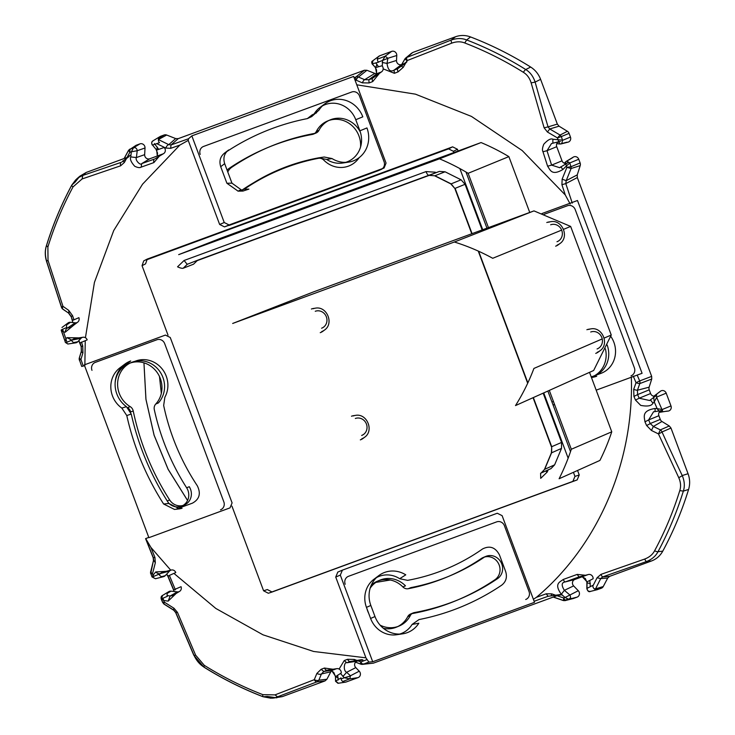 <?xml version="1.0" encoding="UTF-8"?>
<svg xmlns="http://www.w3.org/2000/svg" width="735" height="735" viewBox="0 0 735 735"><rect width="100%" height="100%" fill="white"/><g stroke="black" fill="none" stroke-linecap="round" stroke-linejoin="round"><path stroke-width="1.1" d="M197.384 260.328L187.168 264.315L184.09 260.475L177.558 266.814A4.741 1.24 22.7 0 0 183.208 268.229L187.296 264.26M434.578 175.766L429.212 175.38L196.089 261.035L429.212 175.38A4.741 1.69 -110.2 0 0 429.212 175.38A4.741 1.69 -110.2 0 0 429.203 175.389L434.578 175.766L450.794 183.879A4.741 1.139 -63.4 0 0 451.134 183.869L461.084 179.809L445.061 171.788L439.355 171.42L197.632 260.227L193.544 264.196L183.208 268.229M461.084 179.809L465.062 184.292L482.132 229.936M533.344 397.562L551.709 446.696L551.388 452.898L544.433 469.527A4.741 1.24 22.7 0 1 544.672 469.307L554.631 464.842L561.503 448.405L561.577 442.433L543.156 393.161M602.231 338.918L533.913 368.437A216.788 202.52 -112.7 0 1 515.511 405.573L593.65 370.495L611.254 335.022L604.133 338.091M611.254 335.022L570.645 226.426L563.534 229.338M561.659 230.101L492.726 258.288A216.788 202.52 -112.7 0 0 454.359 242.008L533.977 210.89L570.645 226.426M554.631 464.842L550.984 468.618L540.592 473.267L550.543 468.801M231.948 506.13L263.599 590.802L267.338 589.553L272.079 592.015L577.159 479.927L572.877 481.37L574.954 476.409L573.429 472.32M568.146 458.181L543.735 392.903M482.73 229.715L459.862 168.581M453.872 152.558L453.403 151.3L448.561 148.874L146.136 259.988M577.159 479.927L579.235 474.966L577.554 470.474M570.507 451.63L547.86 391.048M486.956 228.162L465.972 172.018M458.107 150.997L457.464 149.269L453.403 151.3M572.877 481.37L271.288 592.18M457.464 149.269L452.622 146.844L147.248 259.078L145.567 263.865L142.048 265.684L168.021 335.151M320.249 332.67A12.633 11.797 67.3 0 0 323.069 331.136L324.466 330.088C334.324 323.593 326.836 305.723 315.287 308.195A12.192 11.393 67.3 0 0 313.202 308.728M315.287 308.195L313.56 308.452A12.633 11.797 67.3 0 0 311.401 309.012M360.334 439.879A12.633 11.797 67.3 0 0 363.154 438.345L364.551 437.288C374.4 430.802 366.912 412.932 355.373 415.404A12.192 11.393 67.3 0 0 353.287 415.937M355.373 415.404L353.645 415.661A12.633 11.797 67.3 0 0 351.486 416.221M595.727 353.388A12.633 11.797 67.3 0 0 598.547 351.854L599.944 350.806C609.802 344.311 602.314 326.441 590.775 328.912A12.192 11.393 67.3 0 0 588.68 329.455M590.775 328.912L589.047 329.179A12.633 11.797 67.3 0 0 586.879 329.73M555.642 246.188A12.633 11.797 67.3 0 0 558.462 244.645L559.868 243.597C569.717 237.102 562.229 219.232 550.69 221.713A12.192 11.393 67.3 0 0 548.595 222.246M550.69 221.713L548.962 221.97A12.633 11.797 67.3 0 0 546.794 222.521M142.048 265.684L143.729 260.897L147.239 259.069M263.599 590.802L268.348 593.255L272.18 591.978M454.359 242.008L232.664 323.464L313.477 291.905L533.977 210.89M161.323 393.39L159.477 376.513M345.762 162.325L343.897 162.352M356.778 84.81L415.459 94.163L471.466 116.424L522.199 150.556L565.288 194.977L570.195 204.018M228.282 225.498L224.497 226.894L219.646 224.469L188.215 140.394L188.509 138.75L191.844 135.874L353.645 76.431L386.04 163.078L384.093 167.993L382.365 168.71M85.425 337.733L94.429 282.405L113.723 230.551L142.562 184.173L179.818 145.107L188.215 140.394M84.874 364.67L85.242 340.7M148.782 537.404L145.705 538.59L153.303 557.617L153.67 560.226L155.333 562.771L152.503 573.732L150.758 573.401L153.45 560.612L150.739 571.564M170.75 570.167L150.941 547.456L145.705 538.59M365.929 657.834L368.878 662.079L372.709 661.748L534.51 602.305L502.115 515.658L497.273 513.241L342.4 570.139L340.314 575.11L335.73 577.058L365.929 657.834L313.634 651.476L262.983 634.81L215.824 608.451L173.892 573.374M335.73 577.058L337.806 572.087M631.337 376.926C634.121 462.049 598.235 545.37 536.412 597.325L533.389 599.301M554.741 404.921L552.913 404.572M655.795 395.816L656.778 395.081A3.951 3.684 -112.7 0 1 650.594 393.537L649.216 389.844A3.951 3.684 -112.7 0 1 649.143 387.17L651.734 379.03L639.781 383.587A1118.707 384.671 -67.1 0 0 637.438 390.239A3.951 0.671 19.3 0 1 633.68 389.385L636.032 382.705L639.67 380.932A3.951 3.519 -110.8 0 1 639.781 383.587A3.951 0.643 19.5 0 1 636.032 382.705L633.294 376.219M633.68 389.385L633.928 396.431L635.49 400.07L640.718 405.389C647.471 406.675 651.55 405.95 652.946 403.221L654.224 401.88L657.182 408.66L655.142 408.485C641.333 410.644 644.375 417.085 644.972 421.844L646.57 425.473L651.44 430.471L658.45 433.907A3.951 0.57 155.7 0 0 662.014 431.969A3.951 3.519 -113.6 0 0 660.352 429.883A1162.421 421.945 26.5 0 1 653.36 426.456L651.44 430.471M678.736 477.631L658.45 433.907L660.352 429.883L669.291 425.988L670.981 428.055L662.014 431.969A1113.571 503.475 69.9 0 0 682.236 475.545A3.951 0.726 154.5 0 1 678.736 477.631C680.757 482.233 681.106 486.561 679.774 490.622A351.229 328.122 67.3 0 1 654.609 550.754C652.671 554.502 649.354 557.268 644.659 559.069L600.973 574.375L597.059 577.765L592.805 586.172M590.324 586.649L589.819 580.429M585.446 575.266L577.186 574.412L563.276 579.446C560.116 582.001 553.62 583.544 561.31 594.284L565.086 597.481L563.708 597.987L557.02 595.69M561.797 594.698L561.31 594.284L564.379 590.324C561.246 585.299 561.503 582.506 565.16 581.945A3.951 0.983 70.1 0 1 563.276 579.446M555.596 595.194L551.719 593.862L546.215 593.807L536.412 597.325M366.783 659.69L360.848 661.932L358.11 660.894M356.833 660.397L354.261 659.424L354.252 661.619M340.452 673.435L344.292 677.762L349.483 676.274L359.24 671.202L355.777 667.619A3.951 3.684 -112.7 0 1 356.953 661.206L360.416 659.929L350.117 661.537A3.951 1.792 69.3 0 1 347.563 659.295L354.261 659.424M347.563 659.295L344.246 660.544L346.81 662.777C344.265 661.426 342.85 670.669 346.635 672.314L342.896 676.512M339.111 669.061L344.246 660.544M355.777 667.619L346.635 672.314L350.439 675.722L349.86 678.892L344.292 677.762L341.104 678.975M338.128 680.096L338.1 678.24L335.601 676.329L331.715 670.678M331.66 670.733L333.883 672.599L335.482 676.751L341.288 672.938A3.951 3.684 -112.7 0 0 336.18 668.832L332.716 670.109A3.951 3.684 -112.7 0 0 330.814 671.79L326.882 679.259L318.843 680.178L316.932 681.859A3.951 1.929 69 0 1 314.286 679.682L316.858 673.453L321.14 669.291L324.429 668.041L332.973 669.245M337.558 675.162L338.1 678.24M316.858 673.453A3.951 1.984 -157.4 0 0 321.415 673.967L318.843 680.178A3.951 2.003 22.4 0 1 314.286 679.682L275.009 694.878L277.784 697.01L282.24 696.642L272.786 698.167M176.179 593.439L168.131 601.138L163.629 600.449L164.346 602.149L173.975 608.24L177.457 612.384L195.611 655.133L204.275 665.322A351.229 328.122 67.3 0 0 262.91 694.667L275.009 694.878M175.38 589.801L169.564 575.836L167.92 575.918L166.716 574.081M150.611 571.738L153.082 575.119L155.719 571.94L166.11 571.352M169.335 575.321L169.564 575.836M150.941 547.456L154.938 557.452L155.333 562.771M232.095 502.896L230.018 507.867L148.883 537.68L84.277 364.891L165.412 335.077L170.254 337.503L232.095 502.896M79.362 358.064A3.951 1.259 -163.2 0 0 80.942 359.406L83.257 366.076L84.892 365.497M79.499 360.095L80.942 359.406L82.917 352.892L82.733 345.817L81.456 342.06M78.948 337.87L66.958 337.668L65.893 338.918L63.522 331.889L65.204 332.22L74.364 324.659M73.959 319.817L72.6 315.728L68.677 310.326L62.962 306.339A3.951 0.496 -18.3 0 0 61.547 307.111M127.541 157.262L130.077 155.342L128.166 157.033L86.243 172.431L79.849 176.207L75.007 182.262L71.874 184.99A3.951 1.121 -151.7 0 0 71.782 185.091A3.951 1.121 -151.7 0 0 73.05 186.883A351.229 328.122 67.3 0 0 47.885 247.015L48.023 260.383L62.962 306.339A3.951 1.801 -55.1 0 0 62.64 308.884M73.05 186.883L82.109 178.945L120.604 165.816L124.334 162.499L126.493 158.484M133.504 147.744L139.907 143.885A3.951 3.684 -112.7 0 1 145.016 147.992L137.206 150.721C136.94 148.378 135.699 147.386 133.504 147.744L131.345 151.805L137.206 150.721A1164.203 425.133 -83.2 0 0 136.416 157.547L130.756 156.923L131.345 151.805L129.801 152.356L127.063 157.437M130.756 156.923C129.746 159.045 131.069 162.15 134.707 166.248C137.702 167.699 139.852 167.993 141.166 167.13L153.891 162.582L159.293 156.224M158.714 149.37L154.414 143.573M156.73 143.628L165.761 148.038L170.649 148.351L179.818 145.107M384.093 167.993L229.09 224.947L224.239 222.521L191.844 135.874M355.18 80.547L356.126 80.179L362.337 82.853L369.108 82.954L372.7 81.585L379.315 73.509M378.562 66.756L375.824 63.026L376.467 62.787M378.415 62.043L382.577 60.454L382.264 66.067M383.174 68.869L394.392 73.298L398.021 71.911L403.249 67.344L405.784 62.934M406.63 57.652A3.951 0.864 -111.2 0 0 407.135 60.573L406.253 62.117M401.705 64.515L404.81 59.112L407.135 60.573L451.759 43.135C456.49 41.436 460.827 41.38 464.75 42.97A351.229 328.122 67.3 0 1 523.375 72.315C527.05 74.538 529.641 78.057 531.148 82.88L544.12 127.807L547.419 132.015L557.479 137.932L560.098 135.056L561.347 136.563L569.074 133.375L570.461 137.068A3.951 3.684 -112.7 0 1 566.786 142.232L560.061 144.005A1164.203 133.945 4.1 0 1 556.762 143.711M558.71 141.726L557.479 137.932L561.347 136.563A1129.52 457.262 69.9 0 0 562.486 140.183L552.968 139.246C550.864 138.18 547.805 139.834 543.781 144.235C542.375 147.753 542.108 150.252 542.972 151.741L547.603 166.202C550.12 169.61 551.471 176.308 562.937 169.463L566.419 165.935L566.887 167.369L562.146 179.138L561.917 184.715L565.288 194.977M649.143 387.17L637.438 390.239L637.603 394.594L633.928 396.431M649.216 389.844L637.603 394.594A1122.483 489.951 -110.1 0 0 639.165 398.223L635.49 400.07M650.401 399.831L652.946 403.221M660.765 412.188L660.287 412.206A1175.541 96.542 4.7 0 1 659.258 412.114L668.225 411.067A3.951 3.684 -112.7 0 0 670.981 405.922L666.204 393.161L656.943 396.955L654.224 401.88L653.663 396.854M658.9 410.994L657.182 408.66L662.198 409.514L662.318 410.543M655.023 411.582L655.142 408.485M659.552 411.729L660.021 412.142M653.534 411.802L648.61 419.933L644.972 421.844M646.57 425.473A3.951 0.533 156.1 0 0 650.199 423.544L653.36 426.456L661.969 421.495A3.951 3.684 -112.7 0 1 660.278 419.419L650.199 423.544A1122.483 489.951 69.9 0 1 648.61 419.933L658.891 415.716A3.951 3.684 -112.7 0 1 662.566 410.562L660.719 410.856M688.052 473.717C689.972 478.981 690.147 484.218 688.594 489.437L683.357 491.118C684.928 486.267 684.561 481.076 682.236 475.545L688.052 473.717L670.981 428.055M688.594 489.437A355.244 331.871 -112.7 0 1 662.777 551.131L657.99 551.719C655.666 556.202 651.734 559.51 646.203 561.65L644.659 559.069M662.777 551.131C660.177 555.825 656.438 559.105 651.541 560.961L646.203 561.65A1113.571 92.197 -18.4 0 0 602.663 576.901A3.951 0.854 70.6 0 1 600.973 574.375M651.541 560.961L609.618 576.359L602.663 576.901L600.734 578.592L597.059 577.765M594.229 588.79L595.561 588.845L595.166 589.387M587.008 588.358L587.008 588.358A1164.203 311.3 95.7 0 1 587.054 581.844A3.951 1.25 -179.6 0 0 586.888 582.193L586.842 588.606C587.678 591.289 588.882 592.217 590.471 591.409L597.537 589.608A3.951 3.684 -112.7 0 1 592.768 585.4L587.008 588.358C587.274 590.701 588.514 591.693 590.71 591.335M587.044 582.552A3.951 1.25 -179.6 0 0 590.352 583.461M568.715 599.291L565.086 597.481L578.28 590.72L573.622 585.896A3.951 3.684 -112.7 0 1 574.788 579.483L588.028 574.623A3.951 3.684 -112.7 0 1 593.136 578.73L587.054 581.844L582.285 576.727M588.367 574.522L579.024 576.929L577.186 574.412M553.234 597.077L563.433 600.587L563.708 597.987L565.178 600.568M551.14 595.782L551.719 593.862M578.28 590.72A3.951 3.684 -112.7 0 1 577.104 597.132L573.64 598.409A3.951 3.684 -112.7 0 1 571.095 598.363L563.497 600.532L565.004 600.633L563.497 600.532A1163.183 222.549 18.6 0 1 553.345 597.031M557.902 595.359L562.11 594.799L560.3 594.569L548.08 596.278L546.215 593.807M79.555 360.242A1113.571 285.988 -110.3 0 0 81.704 366.453L79.555 360.242A3.951 3.813 -116.1 0 1 79.49 357.568A3.951 1.259 -163.2 0 0 79.352 357.78L81.319 351.284L81.181 346.644L78.746 340.718M81.704 366.453L83.257 366.076M79.49 357.568A1118.707 202.502 110.3 0 1 81.456 351.073A3.951 1.24 -163.2 0 0 81.319 351.284M81.319 351.532A3.951 1.24 -163.2 0 0 82.917 352.892M81.456 351.073L81.181 346.644M75.751 342.822A3.951 3.684 -112.7 0 1 71.58 340.231L65.819 342.731L67.877 344.017L75.751 342.822A3.951 3.684 -112.7 0 0 77.754 341.766L81.006 338.311A3.951 3.684 -112.7 0 1 87.189 339.855L80.078 342.942A1122.483 307.166 69.7 0 0 81.346 346.69L82.733 345.817M78.847 340.608L79.904 342.905M74.456 338.55L71.782 340.103L66.958 337.668M65.112 341.426L65.893 338.918L66.958 342.244M62.622 329.289L63.522 331.889L61.216 330.327L65.479 342.519A1117.255 305.732 69.7 0 1 61.271 330.015L61.216 330.327M66.196 327.737A1175.541 287.973 -178.6 0 0 67.537 327.994A3.951 2.168 -79 0 0 65.204 332.22M75.218 322.83L67.537 327.994L70.781 327.351L77.699 322.16A3.951 3.684 -112.7 0 1 75.218 322.83L70.477 322.307L66.72 324.833M72.838 322.564L71.249 316.693L69.035 313.386L62.953 309.27A3.951 1.801 -55.1 0 0 63.339 309.417A3.951 3.813 -111.3 0 1 61.63 307.349A3.951 0.496 -18.3 0 1 61.464 307.276L46.553 261.421A3.951 0.661 -17.7 0 0 46.737 261.541A1113.571 285.988 -110.3 0 0 61.63 307.349M71.249 316.693A1122.483 307.166 -110.3 0 0 72.499 320.451L73.849 319.495M72.6 315.728L71.176 316.463M63.339 309.417A1162.421 232.646 -151.1 0 0 69.035 313.386L68.677 310.326M48.023 260.383A3.951 0.661 -17.7 0 0 46.627 261.219M46.553 261.421C44.899 255.808 44.853 250.58 46.406 245.738L46.507 245.6C44.927 250.451 45 255.762 46.737 261.541M47.885 247.015L46.507 245.6A353.985 330.695 -112.7 0 1 71.874 184.99L76.633 178.991L79.849 176.207M78.287 177.714L82.77 175.435L82.109 178.945M86.243 172.431L82.77 175.435A1113.571 125.281 157.4 0 0 121.146 162.352A3.951 1.929 -109 0 0 120.604 165.816M128.166 157.033L121.982 161.911L129.066 156.537M123.03 160.68L124.334 162.499M130.003 149.04L129.801 152.356L128.653 150.243L134.551 146.844A3.951 3.684 -112.7 0 1 136.453 145.153L139.907 143.885M128.506 150.39L128.653 150.243A1120.03 188.693 -59.4 0 0 124.206 158.484M145.016 147.992L144.657 154.662L136.416 157.547C134.799 160.147 140.633 165.926 141.708 163.62L141.166 167.13M144.657 154.662A3.951 3.684 -112.7 0 0 149.756 158.769L141.708 163.62A1134.629 72.397 158.4 0 0 154.387 159.091A3.951 1.81 -109.7 0 0 153.891 162.582M162.995 153.9L155.158 158.723L163.593 153.615A3.951 3.684 -112.7 0 1 162.995 153.9L149.756 158.769M157.327 155.985L156.656 150.087L152.531 145.08A1179.188 330.171 -136.3 0 0 156.656 150.087L157.345 147.129M153.339 140.679C151.539 141.763 151.272 143.224 152.531 145.08L159.513 142.663A3.951 3.684 -112.7 0 1 160.68 136.251L164.144 134.983A3.951 3.684 -112.7 0 1 166.689 135.029L158.347 139.549A1163.183 336.29 -163.1 0 0 168.756 144.639A3.951 1.828 -64.1 0 0 165.761 148.038M166.689 135.029L175.674 138.584L168.756 144.639L171.025 144.951L170.649 148.351M354.114 77.68A1113.571 125.281 157.4 0 0 355.887 77.01A3.951 3.647 -128.5 0 1 358.441 77.037A1118.707 359.167 -163.7 0 0 364.633 79.692A3.951 1.314 -66.8 0 0 362.337 82.853M376.614 73.647L375.548 67.62L382.007 65.773A3.951 3.684 -112.7 0 1 380.831 72.186L377.377 73.463A3.951 3.684 -112.7 0 1 374.822 73.408L364.633 79.692L368.832 79.747L369.108 82.954M377.377 73.463L368.832 79.747A1122.483 108.1 157.7 0 0 372.424 78.388A3.951 1.001 -110.8 0 0 372.7 81.585M372.902 60.803L372.323 63.963A1172.178 289.14 -136 0 0 375.548 67.62L372.158 63.982M375.548 67.62L377.009 64.368M372.149 63.963C371.506 62.291 371.616 61.317 372.47 61.033L378.837 56.264A3.951 3.684 -112.7 0 0 378.543 62.19L372.158 63.881M382.577 60.454L385.204 56.154L387.86 58.285L382.577 60.454M404.121 63.633L406.969 61.602A3.951 3.684 -112.7 0 1 405.068 63.283L401.604 64.561A3.951 3.684 -112.7 0 1 396.505 60.454L396.771 55.492L387.86 58.285A1175.541 466.615 -82.8 0 0 387.023 63.421L382.246 62.466M396.505 60.454L387.023 63.421C387.951 70.073 390.294 72.306 394.043 70.128L394.392 73.298M398.021 71.911A3.951 0.9 69 0 1 397.663 68.741L405.95 62.806M400.979 65.874L403.249 67.344M406.988 57.358A1113.571 125.281 157.4 0 0 451.189 40.076A3.951 0.689 -111.5 0 0 451.759 43.135M455.544 36.75L451.189 40.076C456.784 38.101 461.938 38.055 466.651 39.947L470.538 36.943C465.475 35.059 460.477 34.995 455.544 36.75L412.794 52.461L411.03 53.912M544.12 127.807L548.071 126.879A1113.571 503.475 69.9 0 1 535.135 82.099L531.148 82.88M540.602 79.334L535.135 82.099C533.252 76.385 530.119 72.186 525.736 69.531L530.67 67.05C535.282 70.009 538.59 74.097 540.602 79.334L557.341 124.096L559.041 126.181L549.743 128.974L547.419 132.015M557.341 124.096L548.071 126.879L549.743 128.974A1120.03 370.89 27 0 0 560.098 135.056L567.374 131.289L559.041 126.181M553.032 143.169A3.951 0.634 95.1 0 1 552.968 139.246M558.793 141.947L559.629 143.766M566.556 163.345L568.192 162.371A3.951 3.684 -112.7 0 1 562.018 160.827L556.726 146.688A3.951 3.684 -112.7 0 1 559.142 141.616L551.48 143.564L547.005 150.703L542.972 151.741M556.726 146.688L547.005 150.703A1134.629 459.329 -110.1 0 0 551.617 165.118L547.603 166.202M562.018 160.827L551.617 165.118L559.647 167.69M560.731 166.827L562.937 169.463M565.61 161.875L565.647 161.856A1179.188 103.782 -45 0 0 564.315 163.207L565.582 161.893M566.768 161.185L569.882 162.913L566.419 165.935L565.849 163.942M565.729 163.464L565.527 162.022M565.647 161.856L572.574 157.713A3.951 3.684 -112.7 0 1 578.748 159.247L580.135 162.95A3.951 3.684 -112.7 0 1 580.209 165.623L571.104 168.508L566.887 167.369L571.049 166.698L571.104 168.508A1163.183 362.869 -67.6 0 0 566.198 180.672L562.146 179.138M580.209 165.623L577.251 174.884L566.198 180.672L565.803 183.603L561.917 184.715M596.186 390.156L642.078 373.297L577.48 200.508L541.925 213.563M651.734 379.03L651.66 376.375L577.324 177.558L577.251 174.884M656.943 396.955L655.886 395.816M655.831 395.788L654.37 395.834M654.132 395.99L660.03 391.617A3.951 3.684 -112.7 0 1 666.204 393.161M662.308 410.599L661.243 412.05M658.891 415.716L660.278 419.419M661.969 421.495L669.291 425.988M609.618 576.359L607.716 578.05L600.734 578.592A1120.03 298.217 122.4 0 0 595.543 588.845M595.561 588.845L603.242 586.548L607.716 578.05M597.197 589.681L601.34 588.23A3.951 3.684 -112.7 0 0 603.242 586.548M573.622 585.896L564.379 590.324A1179.188 445.483 42.8 0 0 569.698 594.836C570.957 596.682 570.691 598.152 568.89 599.236M565.004 600.633L573.309 598.51M72.499 320.451L78.893 317.667A3.951 3.684 -112.7 0 1 77.699 322.16M135.856 145.447L128.524 150.353L124.123 158.512M130.04 149.012L128.662 150.234M156.656 150.087L164.171 147.496A3.951 3.684 -112.7 0 1 163.593 153.615M160.083 136.545L152.926 140.872C151.594 141.616 151.346 142.976 152.2 144.96M374.822 73.408L366.93 70.284L364.395 70.238L178.228 138.639L175.674 138.584M396.771 55.492A3.951 3.684 -112.7 0 0 391.663 51.386L379.719 55.777L378.158 56.926M470.538 36.943A355.244 331.871 -112.7 0 1 530.67 67.05M562.477 140.183L561.834 143.536M560.97 143.941L560.061 144.005M559.142 141.616A3.951 3.684 -112.7 0 1 560.401 141.524L557.957 142.167M401.76 64.496A1162.421 157.409 -59.9 0 1 404.847 59.122A3.951 3.675 -129.5 0 1 405.72 58.037A3.951 3.951 0 0 0 404.81 59.112L412.794 52.461M567.374 131.289A3.951 3.684 -112.7 0 1 569.074 133.375M591.243 376.936L600.853 373.408A24.733 23.107 -112.7 0 0 610.748 336.336M412.114 624.419L419.014 619.577A257.222 240.299 -112.7 0 0 501.656 585.198C506.066 581.753 507.398 577.186 505.643 571.49L499.46 554.934C495.427 547.318 489.804 545.324 482.601 548.935A216.448 202.208 -112.7 0 1 407.603 580.356L399.675 578.711L405.766 574.834A26.249 24.521 -112.7 0 0 378.801 575.606A26.249 24.521 -112.7 0 0 370.835 605.456L374.988 616.546A26.249 24.521 -112.7 0 0 402.697 633.827A26.249 24.521 -112.7 0 0 418.831 623.234L412.114 624.419A24.733 23.107 -112.7 0 1 399.629 634.084M378.801 575.606L373.959 579.244A24.733 23.107 -112.7 0 0 366.453 607.367L370.605 618.457L374.988 616.546M363.338 664.164L360.821 664.118A3.951 0.717 110.8 0 1 360.701 664.118A3.951 0.717 110.8 0 1 360.848 661.932A3.951 1.755 69.3 0 0 362.502 663.944M335.482 676.751L335.546 681.281L337.981 683.302L345.441 682.172A3.951 3.684 -112.7 0 0 346.121 681.997L358.064 677.615L349.86 678.892M359.24 671.202A3.951 3.684 -112.7 0 1 358.064 677.615M345.441 682.172A3.951 3.684 -112.7 0 1 341.012 677.89L335.684 681.079L338.339 683.21M335.546 681.281L335.601 676.329M174.02 610.298A3.951 1.047 -57.8 0 1 173.745 610.261L163.831 603.995L164.346 602.149L162.848 602.535L164.107 604.023L174.02 610.298L175.738 612.374L193.838 654.977C196.309 660.462 199.745 664.523 204.128 667.178A353.985 330.695 -112.7 0 0 263.222 696.762L267.255 696.44L276.792 697.837M163.831 603.995L162.848 602.535M162.757 602.728L161.378 599.466C160.735 597.527 161.13 596.177 162.564 595.423L161.489 598.814L167.332 596.324A3.951 3.684 -112.7 0 1 170.998 591.161L177.383 591.868L170.162 595.993L172.624 595.598L179.57 591.39A3.951 3.684 -112.7 0 1 177.383 591.868M163.06 598.143L163.629 600.449L161.489 598.823M161.378 599.466L162.876 602.516M151.998 576.929L150.758 573.401L151.998 576.929L155.434 578.739L152.228 576.975L153.082 575.119L153.744 576.405M161.709 576.644L165.21 575.68A3.951 3.684 -112.7 0 1 159.036 574.145L152.347 577.003M179.671 508.85L174.48 509.428L163.62 503.999L168.839 503.466L179.671 508.85L182.087 508.28L176.896 508.859M177.025 508.813L192.395 503.172C199.47 499.304 201.105 493.497 197.302 485.762A216.448 202.208 -112.7 0 1 163.666 405.472L164.861 397.24A24.733 23.107 -112.7 0 0 162.15 368.942A24.733 23.107 -112.7 0 0 135.892 360.958L125.51 364.771L130.692 360.958A26.249 24.521 -112.7 0 0 124.821 364.147A26.249 24.521 -112.7 0 0 126.438 406.675L131.234 414.016A258.738 241.714 -112.7 0 0 168.839 503.466M227.721 150.666L224.193 153.349M228.622 149.977C224.249 153.431 222.925 157.988 224.671 163.657L231.966 183.162L226.894 183.245L220.711 166.698L224.671 163.657M224.708 152.981C220.298 156.426 218.966 161.002 220.711 166.698M231.966 183.162L242.963 191.063L248.899 189.115L243.754 189.244A216.448 202.208 -112.7 0 1 318.76 157.823L324.218 157.014L332.018 158.558L326.68 159.467L318.76 157.823L324.218 157.014M345.551 162.389A24.733 23.107 -112.7 0 0 359.902 130.821L355.758 119.731L362.805 116.847A26.249 24.521 -112.7 0 0 324.723 103.911A26.249 24.521 -112.7 0 0 318.953 110.158L311.713 116.599L307.34 118.601L312.182 114.835L316.519 112.85M439.484 158.815L481.067 142.562A225.351 210.522 -112.7 0 1 508.868 156.619L468.14 173.304A226.453 211.551 -112.7 0 0 439.484 158.815L178.678 254.641L220.987 238.122L481.067 142.562M571.316 449.26L611.759 431.812A225.351 210.522 -112.7 0 1 599.916 460.432L559.105 478.751A226.453 211.551 -112.7 0 0 571.316 449.26L549.302 390.404M611.759 431.812L589.525 372.351M529.742 212.443L508.868 156.619M488.444 227.62L468.14 173.304M359.902 130.821L366.949 127.936A26.249 24.521 -112.7 0 1 348.62 162.123L342.639 163.032A24.733 23.107 -112.7 0 1 326.68 159.467M348.62 162.123A26.249 24.521 -112.7 0 1 332.018 158.558M243.754 189.244L240.446 190.788A12.633 11.797 -112.7 0 0 240.841 190.631L243.019 189.713M238.076 191.137L226.894 183.245M226.748 151.621A257.222 240.299 -112.7 0 1 307.34 118.601M313.845 114.357L318.953 110.158M314.24 113.76A24.733 23.107 -112.7 0 1 319.881 107.54L324.723 103.911M322.38 105.923A24.733 23.107 -112.7 0 1 355.758 119.731M163.62 503.999A257.222 240.299 -112.7 0 1 126.787 415.56L131.234 414.016M126.787 415.56L121.826 408.081L126.438 406.675M121.826 408.081A24.733 23.107 -112.7 0 1 119.98 367.785L124.821 364.147M122.479 366.159A24.733 23.107 -112.7 0 1 125.51 364.771M165.21 575.68L169.592 571.021A3.951 3.684 -112.7 0 1 175.766 572.565L167.8 576.13L166.606 574.2M155.719 571.94A3.951 2.196 -140.2 0 0 160.294 573.585L162.095 572.372L171.264 570.038M174.213 591.519L173.717 589.847L181.058 586.705A3.951 3.684 -112.7 0 1 179.57 591.39M262.91 694.667A3.951 1.047 -68.9 0 0 263.066 696.743A3.951 1.047 -68.9 0 0 263.222 696.762L272.593 698.186M274.642 697.91L316.932 681.859L324.989 680.932L282.24 696.642M326.882 679.259L324.989 680.932M330.814 671.79L321.415 673.967L323.786 671.496L328.049 669.989L336.86 668.657M360.416 659.929A3.951 3.684 -112.7 0 1 362.961 659.975L357.476 661.013M355.584 662.125L360.821 664.118L371.68 663.328M355.547 662.162L360.701 664.118A3.951 3.951 0 0 0 362.493 664.357L373.389 663.154L559.555 594.753L548.08 596.278L534.125 601.276M376.458 577.618A24.733 23.107 -112.7 0 1 399.675 578.711M402.697 633.827L396.716 634.728A24.733 23.107 -112.7 0 1 370.605 618.457M591.298 377.092L596.71 376.246A26.249 24.521 -112.7 0 1 592.217 377.404A26.249 24.521 -112.7 0 1 591.454 377.505L592.217 377.404M378.837 56.264A3.951 3.684 -112.7 0 1 379.719 55.777M61.345 329.84L66.811 327.47A3.951 3.684 -112.7 0 1 70.477 322.307M668.225 411.067A3.951 3.684 -112.7 0 1 667.307 411.085L660.287 412.206M154.938 557.452L153.211 557.773L153.45 560.612M167.92 575.918L173.717 589.847A3.951 0.524 157.3 0 0 173.607 590.067L174.02 591.491M168.131 601.138L170.162 595.993L167.121 595.525M173.975 608.24A3.951 1.047 -57.8 0 0 173.589 610.032M177.457 612.384L175.674 612.577L193.792 655.225A3.951 0.781 -23.3 0 1 193.838 654.977M195.611 655.133A3.951 0.781 -23.3 0 1 193.792 655.225L203.953 667.159L204.275 665.322M321.14 669.291L323.786 671.496L332.716 670.109M324.429 668.041A3.951 1.874 -110.8 0 0 327.066 670.256L336.18 668.832M340.314 575.11L372.709 661.748M413.153 612.935L410.562 614.028A6.312 5.898 -112.7 0 0 407.723 616.674L410.314 615.59A6.312 5.898 -112.7 0 1 414.301 612.595A249.459 233.05 -112.7 0 0 459.614 599.163A249.459 233.05 -112.7 0 0 497.503 578.665A12.633 11.797 -112.7 0 0 501.086 562.431A12.633 11.797 -112.7 0 0 485.826 556.404A12.633 11.797 -112.7 0 0 483.906 557.442A224.203 209.447 -112.7 0 1 449.848 575.863L447.257 576.947A224.203 209.447 -112.7 0 1 408.265 588.707A6.312 5.898 -112.7 0 1 402.872 586.934A24.871 23.235 -112.7 0 0 378.635 580.742M483.906 557.442L481.306 558.526A224.203 209.447 -112.7 0 1 448.552 576.396M481.306 558.526A12.633 11.797 -112.7 0 1 483.226 557.488L485.826 556.404M484.558 557.029A12.633 11.797 -112.7 0 1 498.826 564.195A12.633 11.797 -112.7 0 1 494.912 579.75A249.459 233.05 -112.7 0 1 458.318 599.696M459.614 599.163L457.023 600.247A249.459 233.05 -112.7 0 1 411.931 613.642M407.723 616.674A24.871 23.235 -112.7 0 1 397.828 626.532M410.314 615.59A24.871 23.235 -112.7 0 1 399.142 626.027L396.542 627.111A24.871 23.235 -112.7 0 1 383.394 628.324M371.35 584.986A24.871 23.235 -112.7 0 1 377.312 581.247L379.912 580.154A24.871 23.235 -112.7 0 1 405.472 585.841L402.872 586.934M345.193 584.251A6.312 5.898 -112.7 0 1 348.519 576.295L496.685 521.868A6.312 5.898 -112.7 0 1 504.43 525.745L529.035 591.546A6.312 5.898 -112.7 0 1 525.709 599.494M399.142 626.027A24.871 23.235 -112.7 0 1 380.114 625.145M368.759 613.505A24.871 23.235 -112.7 0 1 366.921 608.617M370.155 588.202A24.871 23.235 -112.7 0 1 379.912 580.154M449.848 575.863A224.203 209.447 -112.7 0 1 410.865 587.614L408.265 588.707M127.642 407.677L130.168 406.62A6.312 5.898 -112.7 0 1 133.219 410.948A249.459 233.05 -112.7 0 0 169.656 499.965A12.633 11.797 -112.7 0 0 184.338 504.991A12.633 11.797 -112.7 0 0 189.253 486.708L186.653 487.801A224.203 209.447 -112.7 0 1 154.304 409.634A6.312 5.898 -112.7 0 1 155.737 404.057A24.871 23.235 -112.7 0 0 158.043 373.849A24.871 23.235 -112.7 0 0 130.453 362.961M186.653 487.801A12.633 11.797 -112.7 0 1 183.006 505.45M184.338 504.991L181.738 506.075A12.633 11.797 -112.7 0 1 168.444 502.859M130.628 412.087A249.459 233.05 -112.7 0 1 130.619 412.032A6.312 5.898 -112.7 0 0 127.862 407.888M115.138 382.733A24.871 23.235 -112.7 0 1 128.882 363.549L129.094 363.457M91.976 370.339A6.312 5.898 -112.7 0 1 95.302 362.392L156.923 339.754A6.312 5.898 -112.7 0 1 164.677 343.631L223.835 501.858A6.312 5.898 -112.7 0 1 220.5 509.805M130.168 406.62A24.871 23.235 -112.7 0 1 117.618 383.44A24.871 23.235 -112.7 0 1 131.473 362.456A24.871 23.235 -112.7 0 1 160.156 372.002A24.871 23.235 -112.7 0 1 158.328 402.973L155.737 404.057M605.401 348.849A24.871 23.235 -112.7 0 1 594.459 375.76M631.053 375.787A6.312 5.898 -112.7 0 0 634.379 367.84L575.22 209.613A6.312 5.898 -112.7 0 0 567.475 205.736L544.047 214.344M607.156 344.991A24.871 23.235 -112.7 0 1 594.881 375.723A24.871 23.235 -112.7 0 1 591.225 376.89M380.16 169.436A6.312 5.898 -112.7 0 1 378.139 170.731L229.981 225.167A6.312 5.898 -112.7 0 1 227.776 225.498M243.992 189.07L242.761 189.593A224.203 209.447 -112.7 0 1 253.621 182.749M242.761 189.593A12.633 11.797 -112.7 0 1 242.109 189.998M227.097 170.162A12.633 11.797 -112.7 0 1 229.155 168.37A249.459 233.05 -112.7 0 1 267.044 147.873L269.644 146.779A249.459 233.05 -112.7 0 1 314.957 133.347L312.357 134.431A249.459 233.05 -112.7 0 0 268.348 147.331M316.344 131.436L318.944 130.352A24.871 23.235 -112.7 0 1 330.116 119.915L327.525 121.009A24.871 23.235 -112.7 0 0 316.344 131.436A6.312 5.898 -112.7 0 1 314.727 133.384M318.944 130.352A6.312 5.898 -112.7 0 1 316.105 132.998L313.505 134.092A6.312 5.898 -112.7 0 1 312.357 134.431M328.839 120.503A24.871 23.235 -112.7 0 1 360.545 147.083M378.139 170.731L380.739 169.638A6.312 5.898 -112.7 0 0 384.065 161.691L359.461 95.89A6.312 5.898 -112.7 0 0 351.716 92.013L203.549 146.449A6.312 5.898 -112.7 0 0 200.223 154.396M330.116 119.915A24.871 23.235 -112.7 0 1 360.352 132.125M359.167 157.648A24.871 23.235 -112.7 0 1 349.346 165.779A24.871 23.235 -112.7 0 1 323.786 160.101A6.312 5.898 -112.7 0 0 318.402 158.328A224.203 209.447 -112.7 0 0 279.41 170.079A224.203 209.447 -112.7 0 0 245.352 188.5A12.633 11.797 -112.7 0 1 244.103 189.235M316.105 132.998A6.312 5.898 -112.7 0 1 314.957 133.347M227.786 171.981A12.633 11.797 -112.7 0 1 231.755 167.277A249.459 233.05 -112.7 0 1 269.644 146.779M243.064 189.685A12.633 11.797 -112.7 0 1 239.123 190.402M366.93 70.284L358.441 77.037A3.951 1.341 -66.7 0 0 356.126 80.179L356.126 80.179A3.951 1.047 -110.9 0 1 355.887 77.01L364.395 70.238M428.643 175.353A4.741 1.69 -110.2 0 1 426.015 171.595L184.09 260.475M426.015 171.595L435.138 172.183L434.789 173.093M429.212 175.38L439.355 171.42M436.048 172.633L435.138 172.183M454.855 188.482L451.134 183.869L434.918 175.748L445.061 171.788M465.062 184.292L455.121 188.353L472.054 233.638M478.632 251.251L527.849 382.88M551.397 452.898L561.503 448.405M561.577 442.433L551.709 446.696L551.636 452.668L544.672 469.307L541.465 472.871M545.591 471.043A4.741 1.24 22.7 0 0 547.244 472.008L548.117 469.904M547.244 472.008L540.703 478.356L540.592 473.267M579.235 474.966L574.954 476.409M147.643 258.895L146.871 259.299M452.622 146.844L448.561 148.874M321.746 331.568A12.192 11.393 67.3 0 0 324.466 330.088M361.822 438.777A12.192 11.393 67.3 0 0 364.551 437.288M597.224 352.285A12.192 11.393 67.3 0 0 599.944 350.806M557.139 245.086A12.192 11.393 67.3 0 0 559.868 243.597M556.983 241.742A9.05 8.452 67.3 0 0 561.751 230.349A9.05 8.452 67.3 0 0 550.653 224.791M597.068 348.95A9.05 8.452 67.3 0 0 601.836 337.558A9.05 8.452 67.3 0 0 590.729 332M361.675 435.432A9.05 8.452 67.3 0 0 366.434 424.04A9.05 8.452 67.3 0 0 355.336 418.481M321.59 328.223A9.05 8.452 67.3 0 0 326.358 316.831A9.05 8.452 67.3 0 0 315.251 311.282M187.572 500.462L168.122 469.252L154.102 435.184L145.962 399.335L143.959 362.833M553.455 401.494L551.939 401.953M224.239 222.521L219.646 224.469M229.09 224.947L224.497 226.894M383.955 168.039L382.375 168.701M651.66 376.375L639.67 380.932A1113.571 503.475 69.9 0 1 637.199 375.089M650.594 393.537L639.165 398.223L649.639 400.502M656.704 397.414A1117.255 487.672 -110.1 0 0 661.959 409.478M654.609 550.754A3.951 1.121 28.3 0 0 657.99 551.719A353.985 330.695 -112.7 0 0 683.357 491.118L679.774 490.622M588.028 574.623L579.024 576.929A1134.629 38.551 -19.4 0 0 565.16 581.945L574.788 579.483M71.607 340.305A1172.178 255.523 137.7 0 1 71.782 340.103L81.006 338.311M133.21 147.891A1129.52 72.076 -21.6 0 1 131.969 148.332M380.831 72.186L372.424 78.388L381.722 71.708M377.377 59.195A1117.255 107.595 157.7 0 0 384.956 56.292M405.068 63.283L397.663 68.741A1122.483 108.1 -22.3 0 1 394.043 70.128L401.604 64.561M523.375 72.315A3.951 0.845 -58 0 1 525.736 69.531A353.985 330.695 -112.7 0 0 466.651 39.947L464.75 42.97M569.781 163.023A1129.52 457.262 -110.1 0 0 570.985 166.716M572.262 203.117L565.803 183.603L577.324 177.558M670.981 405.922L662.198 409.514M595.883 589.626L601.34 588.23M572.96 598.584L573.64 598.409M571.646 598.529L577.104 597.132M77.754 341.766L73.739 342.547M135.332 145.833L136.453 145.153M158.604 138.318L164.144 134.983M159.569 136.93L160.68 136.251M178.228 138.639L171.025 144.951L188.509 138.75M391.663 51.386L385.204 56.145M562.725 140.266L570.461 137.068M571.049 166.698L580.135 162.95M569.882 162.913L578.748 159.247M366.453 607.367L370.835 605.456M346.121 681.997L344.77 682.209M349.244 679.048L342.749 681.501M159.32 574.752L160.294 573.585L169.592 571.021M167.424 593.209L170.998 591.161M356.953 661.206L346.81 662.777L350.117 661.537L361.087 659.754M368.878 662.079L364.441 663.751M497.503 578.665L494.912 579.75M414.301 612.595L412.105 613.514M169.656 499.965L167.24 500.976M133.219 410.948L130.619 412.032M231.755 167.277L229.155 168.37M450.794 183.879L454.846 188.482L471.769 233.739M478.255 251.076L527.675 383.257M533.068 397.69L551.443 446.825M544.433 469.527L541.034 473.092M272.079 592.015L268.348 593.255M375.851 582.396L390.313 580.007M143.941 362.824L145.934 399.335L154.074 435.193L168.095 469.279L187.554 500.489M342.244 570.204L337.65 572.152M586.888 582.193L585.336 578.546L582.193 576.764M72.71 322.555L72.315 320.387M71.065 316.629L68.649 313.239M46.406 245.738C52.966 224.57 61.428 204.358 71.782 185.091L75.742 179.809M157.216 156.031L157.529 153.036L156.224 149.857M376.522 73.656L376.54 69.917L375.245 67.482M556.753 143.738L560.97 143.95L568.045 142.14M656.327 395.485L649.63 400.511M660.48 391.213L653.838 396.248M661.647 410.58L653.479 411.811M83.018 337.255L74.373 338.559M67.877 344.017L65.176 342.106M567.457 162.968L559.555 167.745M411.784 53.039L405.72 58.037M566.152 161.443L573.309 157.115M155.434 578.739L163.537 576.672M150.638 573.64L150.528 571.931M242.963 191.063L237.938 191.137M162.573 595.414L168.811 591.638M61.97 327.507L68.006 322.977M61.464 307.267A3.951 3.951 0 0 0 62.953 309.27M79.352 357.78A3.951 3.951 0 0 0 79.398 360.214M167.8 576.13L173.607 590.067M173.745 610.261L175.674 612.577M203.953 667.159C222.843 678.965 242.541 688.833 263.066 696.743L271.132 698.25M153.211 557.773L145.576 538.626M380.969 169.555L378.369 170.639"/></g></svg>
